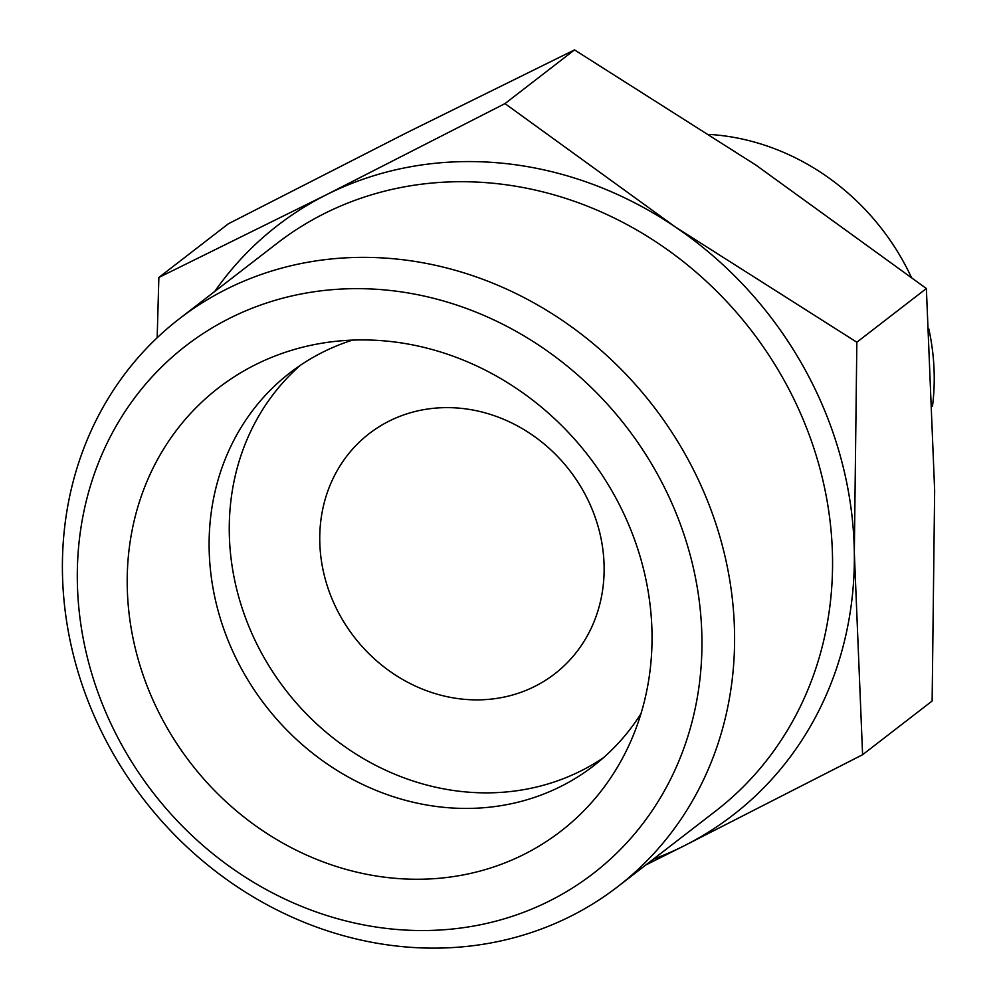 <?xml version="1.0" encoding="UTF-8"?>
<svg xmlns="http://www.w3.org/2000/svg" width="998" height="998" viewBox="0 0 998 998"><rect width="100%" height="100%" fill="white"/><g stroke="black" fill="none" stroke-linecap="round" stroke-linejoin="round"><path stroke-width="1.5" d="M157.173 337.748L158.869 277.456L326.521 194.697A372.504 334.23 -127.7 0 0 214.757 291.428M326.521 194.697L504.976 103.605L675.509 227.082A372.504 334.23 -127.7 0 0 326.521 194.697M675.509 227.082L856.845 342.227L854.325 552.63A372.504 334.23 -127.7 0 0 675.509 227.082M854.325 552.63L862.596 754.713L684.154 845.805A372.504 334.23 -127.7 0 0 854.325 552.63M862.596 754.713L932.132 701.008L934.652 490.604L926.369 288.522L755.835 165.044L574.511 49.9L406.847 132.659L228.405 223.752L158.869 277.456M932.469 406.411A229.877 206.262 -127.7 0 0 934.215 375.348A229.877 206.262 -127.7 0 0 928.826 328.928M911.186 276.945A229.877 206.262 -127.7 0 0 709.877 134.456M604.127 566.951A151.758 136.165 -127.7 0 0 520.307 427.493A151.758 136.165 -127.7 0 0 369.185 433.643A151.758 136.165 -127.7 0 0 354.178 636.986A151.758 136.165 -127.7 0 0 554.713 673.862A151.758 136.165 -127.7 0 0 604.127 566.951M300.336 365.305A248.34 222.816 -127.7 0 0 285.603 689.955A248.34 222.816 -127.7 0 0 603.416 757.756M352.544 340.106A248.34 222.816 -127.7 0 0 290.019 372.765A248.34 222.816 -127.7 0 0 265.443 705.511A248.34 222.816 -127.7 0 0 593.585 765.865A248.34 222.816 -127.7 0 0 640.99 713.62M652.018 633.955A280.064 251.296 -127.7 0 0 321.156 343.337A280.064 251.296 -127.7 0 0 190.743 763.196A280.064 251.296 -127.7 0 0 629.938 743.161A280.064 251.296 -127.7 0 0 652.018 633.955M701.918 638.583A333.32 299.076 -127.7 0 0 229.627 318.287A333.32 299.076 -127.7 0 0 237.362 871.928A333.32 299.076 -127.7 0 0 701.918 638.583M734.565 633.942A358.706 321.855 -127.7 0 0 536.45 304.328A358.706 321.855 -127.7 0 0 179.253 318.849A358.706 321.855 -127.7 0 0 143.774 799.473A358.706 321.855 -127.7 0 0 617.762 886.648A358.706 321.855 -127.7 0 0 734.565 633.942M617.762 886.648L715.716 811A358.706 321.855 -127.7 0 0 832.532 558.281A358.706 321.855 -127.7 0 0 634.404 228.667A358.706 321.855 -127.7 0 0 277.219 243.2L179.253 318.849M653.266 859.228A372.504 334.23 -127.7 0 0 684.154 845.805L645.843 864.967M926.369 288.522L856.845 342.227M574.511 49.9L504.976 103.605"/></g></svg>

